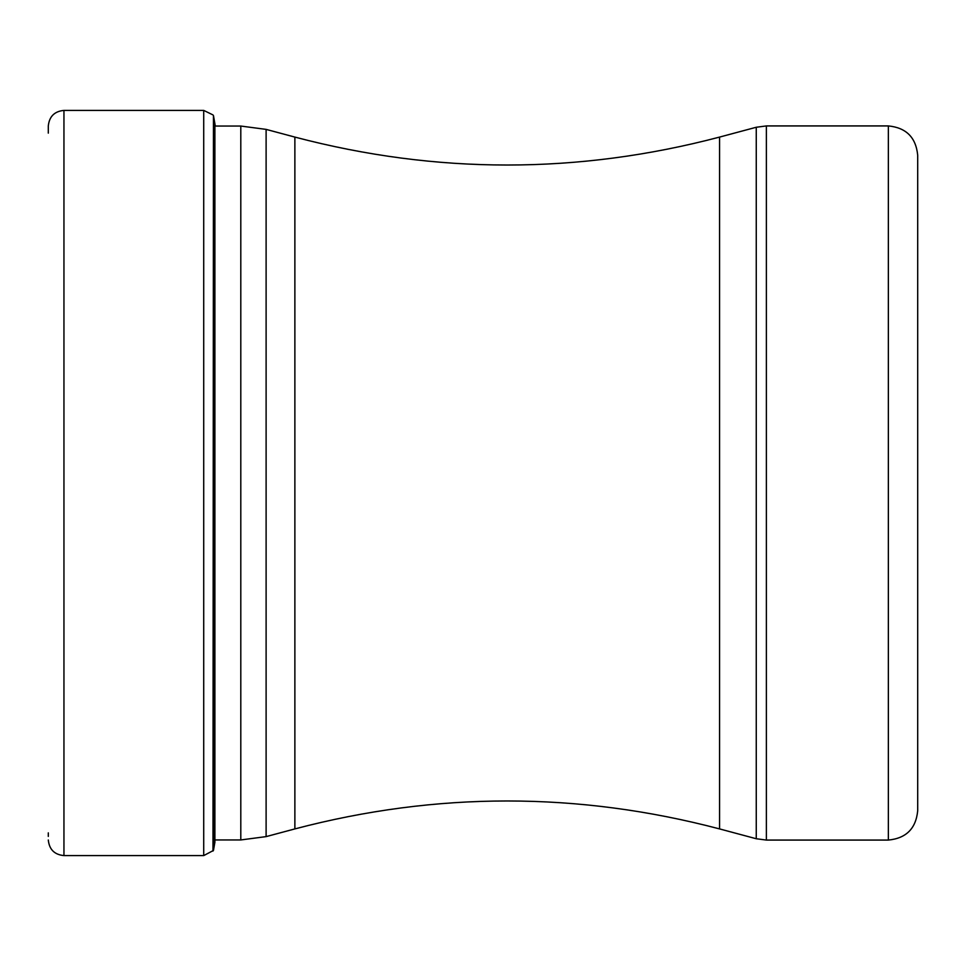<?xml version="1.0" encoding="UTF-8"?>
<svg xmlns="http://www.w3.org/2000/svg" width="966" height="966" viewBox="0 0 966 966"><rect width="100%" height="100%" fill="white"/><g stroke="black" fill="none" stroke-linecap="round" stroke-linejoin="round"><path stroke-width="1.45" d="M212.979 851.07L213.462 115.558L213.462 850.442L203.717 855.598L203.717 110.402L63.949 110.402C54.47 111.319 49.254 116.524 48.3 126.003L48.3 133.139M888.358 840.07C906.18 838.331 915.961 828.562 917.7 810.74L917.7 155.26C915.961 137.438 906.18 127.669 888.358 125.93L766.376 125.93L766.376 840.07L888.358 840.07L888.358 125.93M917.7 263.452L917.7 483.386M917.7 483L917.7 702.548M213.462 115.558L214.887 123.696L214.887 842.304L213.462 850.442M63.949 110.402L63.949 855.598C54.47 854.681 49.254 849.476 48.3 839.997M214.887 839.949L240.8 839.949L240.8 126.051L215.285 126.051L214.887 123.696M266.109 482.71L266.109 836.616L294.871 828.913L294.871 137.087L266.109 129.384L266.109 482.71M294.871 137.087C436.439 174.339 578.006 174.339 719.573 137.087L719.573 828.913L756.257 838.742L756.257 127.258L766.376 125.93M48.3 832.861L48.3 836.423M48.3 126.003L48.3 129.577M203.717 855.598L63.949 855.598M203.717 110.402L212.979 114.93M240.8 126.051L266.109 129.384M240.8 839.949L266.109 836.616M294.871 828.913C436.439 791.661 578.006 791.661 719.573 828.913M719.573 137.087L756.257 127.258M756.257 838.742L766.376 840.07"/></g></svg>
